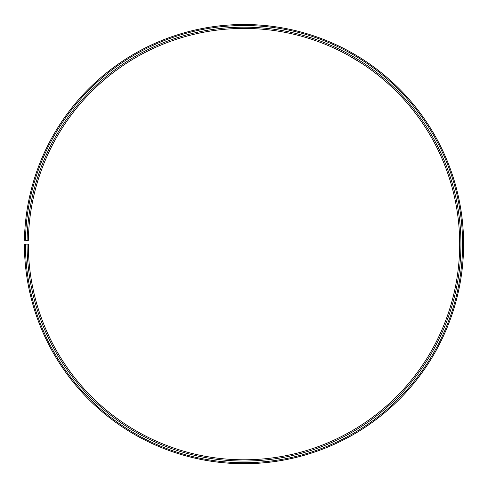 <?xml version="1.0" encoding="UTF-8"?>
<svg xmlns="http://www.w3.org/2000/svg" width="488" height="488" viewBox="0 0 488 488"><rect width="100%" height="100%" fill="white"/><g stroke="black" fill="none" stroke-linecap="round" stroke-linejoin="round"><path stroke-width="0.73" d="M25.425 244.11L24.4 244.11A219.606 219.606 0 0 0 352.696 434.924A219.606 219.606 0 0 0 356.014 55.217A219.606 219.606 0 0 0 24.43 240.273L25.461 240.291A218.575 218.575 0 0 1 355.49 56.096A218.575 218.575 0 0 1 352.19 434.033A218.575 218.575 0 0 1 25.425 244.11L28.322 244.11A215.684 215.684 0 0 0 350.756 431.52A215.684 215.684 0 0 0 354.014 58.59A215.684 215.684 0 0 0 28.353 240.34L27.102 240.322A216.94 216.94 0 0 1 354.654 57.511A216.94 216.94 0 0 1 351.378 432.606A216.94 216.94 0 0 1 27.066 244.11M25.461 240.291L27.102 240.322M355.075 59.225L353.769 58.444M352.47 57.682L351.329 57.023M348.627 55.498L361.736 63.391M362.907 59.481L358.18 56.517M357.326 55.998L354.532 54.345M350.311 51.948L351.494 52.606M358.485 56.706L362.688 59.335"/></g></svg>
